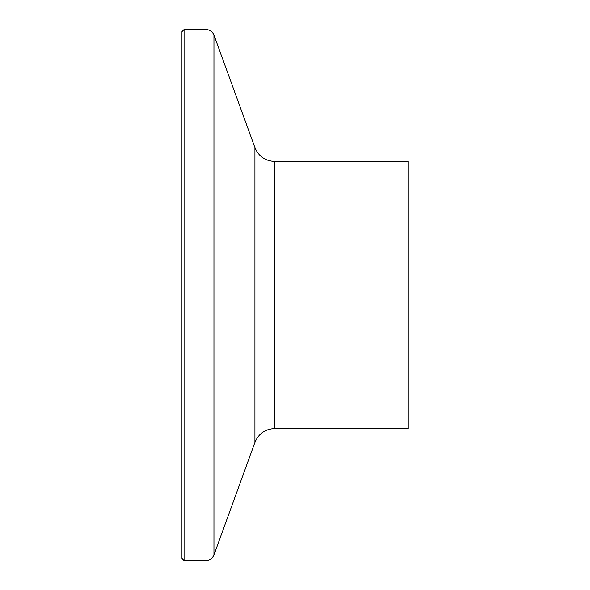 <?xml version="1.0" encoding="UTF-8"?>
<svg xmlns="http://www.w3.org/2000/svg" width="590" height="590" viewBox="0 0 590 590"><rect width="100%" height="100%" fill="white"/><g stroke="black" fill="none" stroke-linecap="round" stroke-linejoin="round"><path stroke-width="0.89" d="M181.963 295L181.963 31.602L184.065 29.5L184.065 560.5L181.963 558.398L181.963 295M274.689 161.461L274.689 428.539L408.037 428.539L408.037 161.461L274.689 161.461C265.205 160.982 258.619 156.372 254.924 147.625L213.949 35.031C212.474 31.535 209.833 29.692 206.043 29.5L184.065 29.5M274.689 428.539C265.205 429.019 258.619 433.628 254.924 442.375L213.949 554.969C212.474 558.465 209.833 560.308 206.043 560.5L206.043 29.5M213.949 554.969L213.949 35.031M254.924 442.375L254.924 147.625M206.043 560.5L184.065 560.5"/></g></svg>
